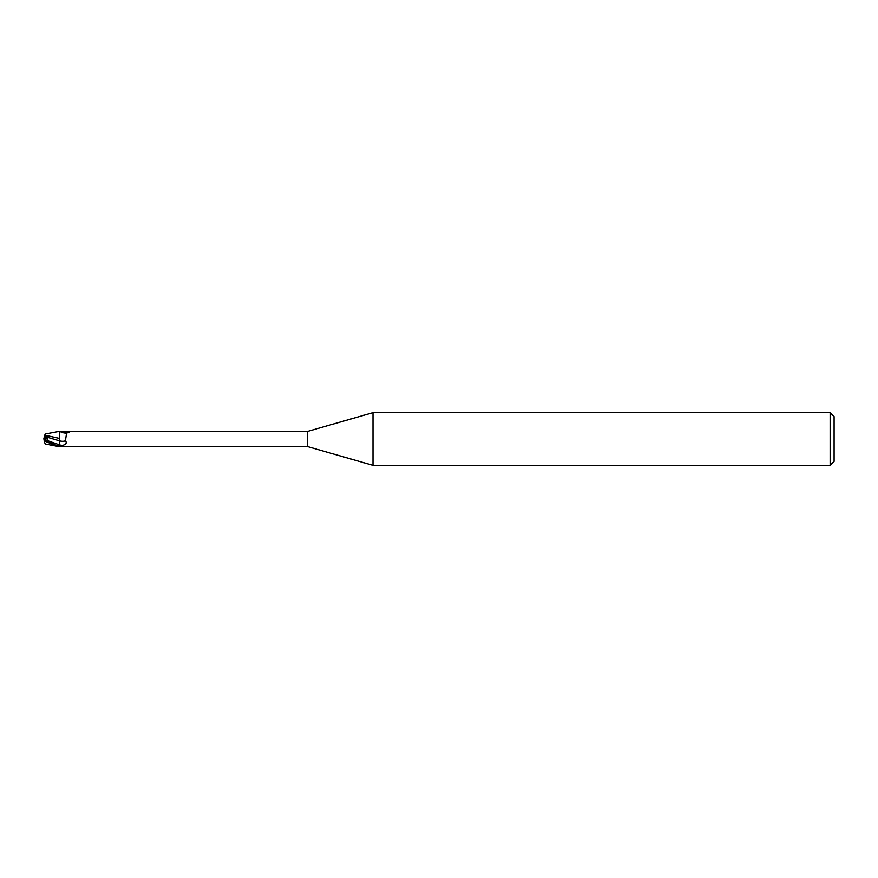 <?xml version="1.0" encoding="UTF-8"?>
<svg xmlns="http://www.w3.org/2000/svg" width="878" height="878" viewBox="0 0 878 878"><rect width="100%" height="100%" fill="white"/><g stroke="black" fill="none" stroke-linecap="round" stroke-linejoin="round"><path stroke-width="1.32" d="M45.217 439.659L45.217 436.827L46.83 436.838L45.678 439.889L46.83 436.827L44.262 436.816L43.9 439.011L45.217 438.341L43.922 439L43.9 438.331M372.985 465.34L307.3 446.507L307.3 431.493L372.985 412.66L830.149 412.66L834.1 416.611L834.1 461.389L830.149 465.34L372.985 465.34L372.985 412.66M830.149 465.34L830.149 412.66M57.849 446.408L45.173 443.983L44.372 441.535L45.217 441.305L57.849 446.408L59.704 446.704L59.704 445.87L62.843 445.344C66.19 444.301 67.046 442.775 65.411 440.789L66.596 433.139L69.417 432.108M47.851 441.294L47.236 437.244L59.594 440.866L59.715 446.507L59.594 438.341L59.704 445.87M307.3 446.507L68.649 446.507M59.704 439.274L59.704 431.548L307.3 431.493M59.704 446.452L69.669 446.408M47.236 440.536L59.704 444.948L59.704 438.374M60.483 431.767A8.165 4.5 -156.3 0 0 65.312 433.084L66.86 432.986M64.226 431.987A8.571 4.73 -156.3 0 0 69.669 431.592M59.704 440.91A8.604 4.741 -156.3 0 0 65.411 440.789M59.704 438.473L44.811 435.137L45.173 434.017L59.704 431.296L59.704 433.095M45.217 438.023L46.83 436.838M44.262 441.184L43.9 438.989L47.456 440.8M59.704 446.211C57.18 445.969 52.351 443.818 45.217 439.768L44.526 439.296M44.361 436.52L44.822 435.071M47.236 437.244L47.335 436.465L44.262 436.816M45.228 438.232L43.9 438.989L44.372 441.535M59.704 444.959A11.875 6.552 -156.3 0 0 62.843 445.344M45.217 441.305L45.217 439.768"/></g></svg>
